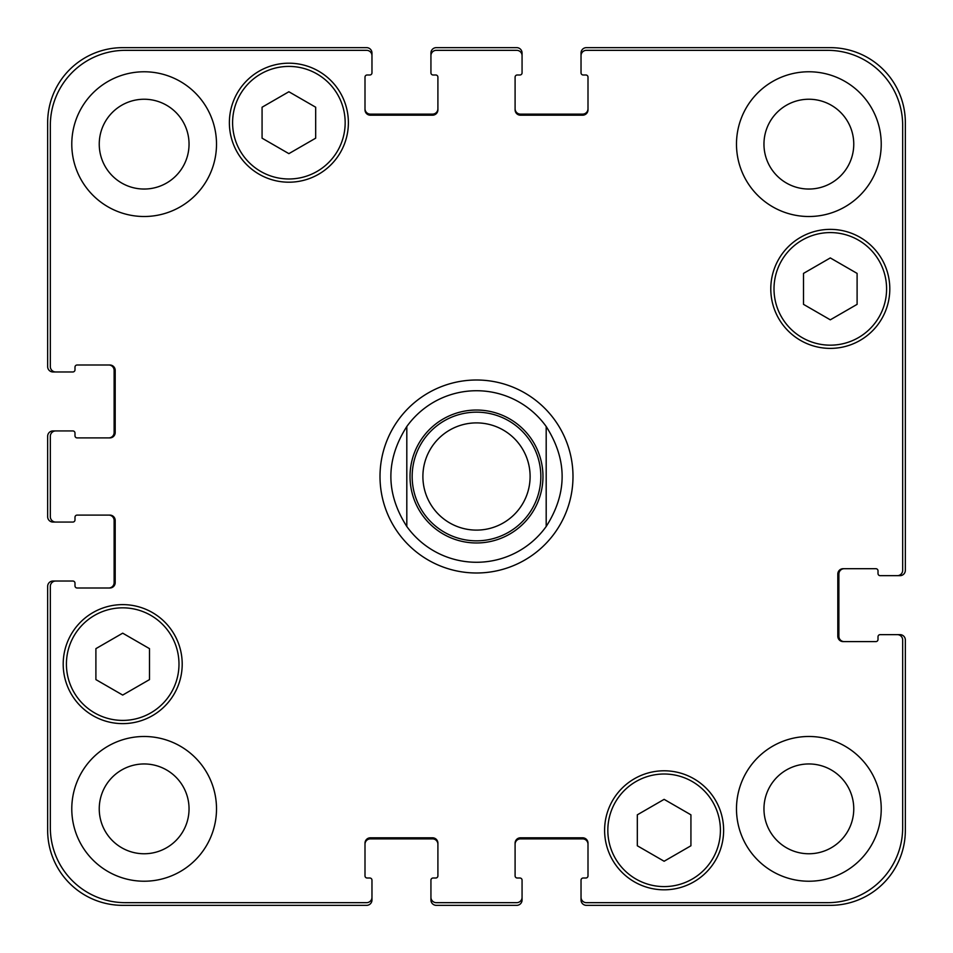 <?xml version="1.0" encoding="UTF-8"?>
<svg xmlns="http://www.w3.org/2000/svg" width="953" height="953" viewBox="0 0 953 953"><rect width="100%" height="100%" fill="white"/><g stroke="black" fill="none" stroke-linecap="round" stroke-linejoin="round"><path stroke-width="1.43" d="M406.812 526.497A85.77 85.77 0 0 0 476.5 562.27A85.77 85.77 0 0 1 406.812 526.497C385.56 493.166 385.56 459.834 406.812 426.503L406.812 526.497L406.812 426.503A85.77 85.77 0 0 1 546.188 426.503L546.188 526.497L546.188 426.503C567.44 459.834 567.44 493.166 546.188 526.497A85.77 85.77 0 0 1 476.5 562.27A85.77 85.77 0 0 0 546.188 526.497M546.188 426.503A85.77 85.77 0 0 0 406.812 426.503A85.77 85.77 0 0 1 546.188 426.503M476.5 572.991A96.491 96.491 0 0 1 392.934 428.254A96.491 96.491 0 0 1 560.066 428.254A96.491 96.491 0 0 1 476.5 572.991M476.5 540.827A64.328 64.328 0 0 0 532.215 444.336A64.328 64.328 0 0 0 420.785 444.336A64.328 64.328 0 0 0 476.5 540.827M476.5 530.106A53.606 53.606 0 0 0 522.923 449.697A53.606 53.606 0 0 0 430.077 449.697A53.606 53.606 0 0 0 476.5 530.106M690.925 845.776L664.122 861.25L637.319 845.776L637.319 814.827L664.122 799.353L690.925 814.827L690.925 845.776M149.502 679.596L122.699 695.071L95.896 679.596L95.896 648.648L122.699 633.173L149.502 648.648L149.502 679.596M315.681 138.173L288.878 153.647L262.075 138.173L262.075 107.224L288.878 91.75L315.681 107.224L315.681 138.173M857.104 304.352L830.301 319.827L803.498 304.352L803.498 273.404L830.301 257.929L857.104 273.404L857.104 304.352M345.165 122.699A56.287 56.287 0 0 0 260.741 73.953A56.287 56.287 0 0 0 260.741 171.445A56.287 56.287 0 0 0 345.165 122.699M348.381 122.699A59.503 59.503 0 0 1 259.133 174.232A59.503 59.503 0 0 1 259.133 71.165A59.503 59.503 0 0 1 348.381 122.699M178.985 664.122A56.287 56.287 0 0 0 94.561 615.376A56.287 56.287 0 0 0 94.561 712.868A56.287 56.287 0 0 0 178.985 664.122M182.202 664.122A59.503 59.503 0 0 1 92.953 715.655A59.503 59.503 0 0 1 92.953 612.588A59.503 59.503 0 0 1 182.202 664.122M720.408 830.301A56.287 56.287 0 0 0 635.973 781.555A56.287 56.287 0 0 0 635.973 879.047A56.287 56.287 0 0 0 720.408 830.301M723.625 830.301A59.503 59.503 0 0 1 634.364 881.835A59.503 59.503 0 0 1 634.364 778.768A59.503 59.503 0 0 1 723.625 830.301M886.588 288.878A56.287 56.287 0 0 0 802.152 240.132A56.287 56.287 0 0 0 802.152 337.624A56.287 56.287 0 0 0 886.588 288.878M889.804 288.878A59.503 59.503 0 0 1 800.544 340.412A59.503 59.503 0 0 1 800.544 237.345A59.503 59.503 0 0 1 889.804 288.878M902.67 639.999A5.361 5.361 0 0 0 897.309 634.638L880.155 634.638A2.144 2.144 0 0 0 878.011 636.783L878.011 639.463A2.144 2.144 0 0 1 875.867 641.607L843.167 641.607A5.361 5.361 0 0 1 837.806 636.247L837.806 574.063A5.361 5.361 0 0 1 843.167 568.703L875.867 568.703A2.144 2.144 0 0 1 878.011 570.847L878.011 573.527A2.144 2.144 0 0 0 880.155 575.672L897.309 575.672A5.361 5.361 0 0 0 902.67 570.311L902.67 125.379A75.049 75.049 0 0 0 827.621 50.33L586.393 50.33A5.361 5.361 0 0 0 581.032 55.691L581.032 72.845A2.144 2.144 0 0 0 583.176 74.989L585.857 74.989A2.144 2.144 0 0 1 588.001 77.133L588.001 109.833A5.361 5.361 0 0 1 582.64 115.194L520.457 115.194A5.361 5.361 0 0 1 515.096 109.833L515.096 77.133A2.144 2.144 0 0 1 517.241 74.989L519.921 74.989A2.144 2.144 0 0 0 522.065 72.845L522.065 55.691A5.361 5.361 0 0 0 516.705 50.33L436.295 50.33A5.361 5.361 0 0 0 430.935 55.691L430.935 72.845A2.144 2.144 0 0 0 433.079 74.989L435.759 74.989A2.144 2.144 0 0 1 437.904 77.133L437.904 109.833A5.361 5.361 0 0 1 432.543 115.194L370.36 115.194A5.361 5.361 0 0 1 364.999 109.833L364.999 77.133A2.144 2.144 0 0 1 367.143 74.989L369.824 74.989A2.144 2.144 0 0 0 371.968 72.845L371.968 55.691A5.361 5.361 0 0 0 366.607 50.33L125.379 50.33A75.049 75.049 0 0 0 50.33 125.379L50.33 366.607A5.361 5.361 0 0 0 55.691 371.968L72.845 371.968A2.144 2.144 0 0 0 74.989 369.824L74.989 367.143A2.144 2.144 0 0 1 77.133 364.999L109.833 364.999A5.361 5.361 0 0 1 115.194 370.36L115.194 432.543A5.361 5.361 0 0 1 109.833 437.904L77.133 437.904A2.144 2.144 0 0 1 74.989 435.759L74.989 433.079A2.144 2.144 0 0 0 72.845 430.935L55.691 430.935A5.361 5.361 0 0 0 50.33 436.295L50.33 516.705A5.361 5.361 0 0 0 55.691 522.065L72.845 522.065A2.144 2.144 0 0 0 74.989 519.921L74.989 517.241A2.144 2.144 0 0 1 77.133 515.096L109.833 515.096A5.361 5.361 0 0 1 115.194 520.457L115.194 582.64A5.361 5.361 0 0 1 109.833 588.001L77.133 588.001A2.144 2.144 0 0 1 74.989 585.857L74.989 583.176A2.144 2.144 0 0 0 72.845 581.032L55.691 581.032A5.361 5.361 0 0 0 50.33 586.393L50.33 827.621A75.049 75.049 0 0 0 125.379 902.67L366.607 902.67A5.361 5.361 0 0 0 371.968 897.309L371.968 880.155A2.144 2.144 0 0 0 369.824 878.011L367.143 878.011A2.144 2.144 0 0 1 364.999 875.867L364.999 843.167A5.361 5.361 0 0 1 370.36 837.806L432.543 837.806A5.361 5.361 0 0 1 437.904 843.167L437.904 875.867A2.144 2.144 0 0 1 435.759 878.011L433.079 878.011A2.144 2.144 0 0 0 430.935 880.155L430.935 897.309A5.361 5.361 0 0 0 436.295 902.67L516.705 902.67A5.361 5.361 0 0 0 522.065 897.309L522.065 880.155A2.144 2.144 0 0 0 519.921 878.011L517.241 878.011A2.144 2.144 0 0 1 515.096 875.867L515.096 843.167A5.361 5.361 0 0 1 520.457 837.806L582.64 837.806A5.361 5.361 0 0 1 588.001 843.167L588.001 875.867A2.144 2.144 0 0 1 585.857 878.011L583.176 878.011A2.144 2.144 0 0 0 581.032 880.155L581.032 897.309A5.361 5.361 0 0 0 586.393 902.67L827.621 902.67A75.049 75.049 0 0 0 902.67 827.621L902.67 639.999M216.51 144.141A72.368 72.368 0 0 1 107.963 206.813A72.368 72.368 0 0 1 107.963 81.47A72.368 72.368 0 0 1 216.51 144.141M216.51 808.859A72.368 72.368 0 0 1 107.963 871.53A72.368 72.368 0 0 1 107.963 746.187A72.368 72.368 0 0 1 216.51 808.859M881.227 808.859A72.368 72.368 0 0 1 772.669 871.53A72.368 72.368 0 0 1 772.669 746.187A72.368 72.368 0 0 1 881.227 808.859M881.227 144.141A72.368 72.368 0 0 1 772.669 206.813A72.368 72.368 0 0 1 772.669 81.47A72.368 72.368 0 0 1 881.227 144.141M99.243 144.141A44.898 44.898 0 0 0 166.596 183.024A44.898 44.898 0 0 0 166.596 105.259A44.898 44.898 0 0 0 99.243 144.141M99.243 808.859A44.898 44.898 0 0 0 166.596 847.741A44.898 44.898 0 0 0 166.596 769.976A44.898 44.898 0 0 0 99.243 808.859M763.961 808.859A44.898 44.898 0 0 0 831.314 847.741A44.898 44.898 0 0 0 831.314 769.976A44.898 44.898 0 0 0 763.961 808.859M763.961 144.141A44.898 44.898 0 0 0 831.314 183.024A44.898 44.898 0 0 0 831.314 105.259A44.898 44.898 0 0 0 763.961 144.141M364.999 108.761A5.361 5.361 0 0 0 370.36 114.122L432.543 114.122A5.361 5.361 0 0 0 437.904 108.761M430.935 55.691L430.935 53.011A5.361 5.361 0 0 1 436.295 47.65L516.705 47.65A5.361 5.361 0 0 1 522.065 53.011L522.065 55.691M515.096 108.761A5.361 5.361 0 0 0 520.457 114.122L582.64 114.122A5.361 5.361 0 0 0 588.001 108.761M581.032 55.691L581.032 53.011A5.361 5.361 0 0 1 586.393 47.65L830.301 47.65A75.049 75.049 0 0 1 905.35 122.699L905.35 570.311A5.361 5.361 0 0 1 899.989 575.672L897.309 575.672M844.239 568.703A5.361 5.361 0 0 0 838.878 574.063L838.878 636.247A5.361 5.361 0 0 0 844.239 641.607M897.309 634.638L899.989 634.638A5.361 5.361 0 0 1 905.35 639.999L905.35 830.301A75.049 75.049 0 0 1 830.301 905.35L586.393 905.35A5.361 5.361 0 0 1 581.032 899.989L581.032 897.309M588.001 844.239A5.361 5.361 0 0 0 582.64 838.878L520.457 838.878A5.361 5.361 0 0 0 515.096 844.239M522.065 897.309L522.065 899.989A5.361 5.361 0 0 1 516.705 905.35L436.295 905.35A5.361 5.361 0 0 1 430.935 899.989L430.935 897.309M437.904 844.239A5.361 5.361 0 0 0 432.543 838.878L370.36 838.878A5.361 5.361 0 0 0 364.999 844.239M371.968 897.309L371.968 899.989A5.361 5.361 0 0 1 366.607 905.35L122.699 905.35A75.049 75.049 0 0 1 47.65 830.301L47.65 586.393A5.361 5.361 0 0 1 53.011 581.032L55.691 581.032M108.761 588.001A5.361 5.361 0 0 0 114.122 582.64L114.122 520.457A5.361 5.361 0 0 0 108.761 515.096M55.691 522.065L53.011 522.065A5.361 5.361 0 0 1 47.65 516.705L47.65 436.295A5.361 5.361 0 0 1 53.011 430.935L55.691 430.935M108.761 437.904A5.361 5.361 0 0 0 114.122 432.543L114.122 370.36A5.361 5.361 0 0 0 108.761 364.999M55.691 371.968L53.011 371.968A5.361 5.361 0 0 1 47.65 366.607L47.65 122.699A75.049 75.049 0 0 1 122.699 47.65L366.607 47.65A5.361 5.361 0 0 1 371.968 53.011L371.968 55.691M542.972 476.5A66.472 66.472 0 0 1 456.142 539.779A66.472 66.472 0 0 1 422.489 437.749M476.5 542.972A66.472 66.472 0 0 0 534.061 443.264A66.472 66.472 0 0 0 418.939 443.264A66.472 66.472 0 0 0 476.5 542.972"/></g></svg>
